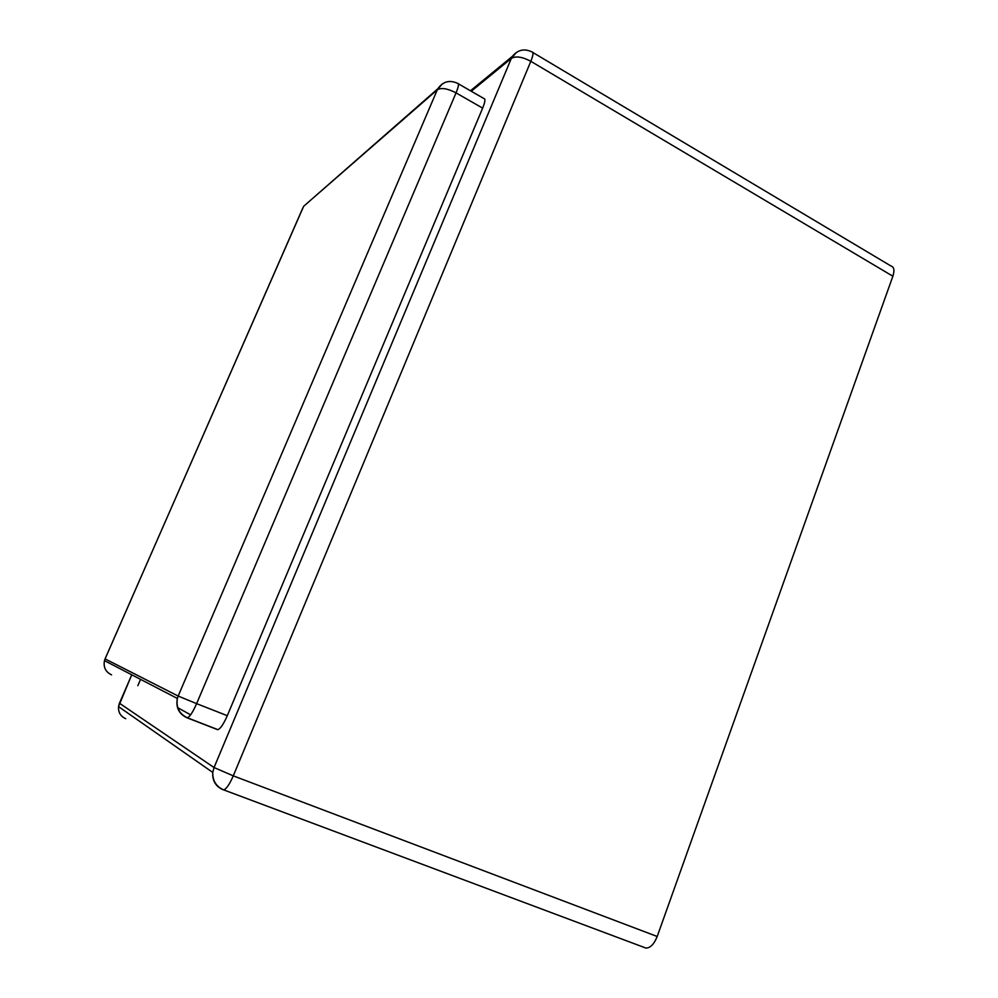 <?xml version="1.0" encoding="UTF-8"?>
<svg xmlns="http://www.w3.org/2000/svg" width="998" height="998" viewBox="0 0 998 998"><rect width="100%" height="100%" fill="white"/><g stroke="black" fill="none" stroke-linecap="round" stroke-linejoin="round"><path stroke-width="1.5" d="M216.628 729.164L217.901 729.663C220.458 728.74 223.589 724.086 227.294 715.691L482.645 108.133C485.178 101.808 485.602 98.602 483.905 98.54L458.369 83.807M177.482 707.57L190.618 714.817M532.832 52.482L890.952 265.992C894.096 266.953 894.732 270.371 892.873 276.221L657.195 936.486L233.27 775.858L214.046 767.537L119.448 703.228L131.786 674.823M644.496 947.613L645.893 948.063C650.322 948.063 654.089 944.195 657.195 936.486M308.968 201.646L437.311 89.783L178.168 696.055L105.089 658.905L302.856 207.933M442.189 83.982L437.311 89.783C441.328 87.45 447.566 88.485 456.049 92.864L196.618 703.64L178.168 696.055L177.345 698.438L104.478 660.651L105.064 658.892L303.642 206.312L437.785 88.785C442.95 81.499 449.537 79.678 457.558 83.333C459.142 83.333 458.643 86.514 456.049 92.864L482.645 108.133M105.089 658.855L104.478 660.651C103.231 667.225 105.601 671.966 111.564 674.86M471.268 91.242L511.338 58.395L214.046 767.537L212.749 772.415L118.525 706.596L131.724 674.785M186.863 717.724C178.867 713.844 175.698 707.42 177.345 698.438C175.935 707.47 179.278 713.919 187.387 717.799L186.863 717.724M119.436 703.079L118.525 706.596C118.163 712.322 120.571 716.352 125.736 718.697M137.824 685.701L140.568 679.376M222.916 789.68C215.655 786.436 212.262 780.673 212.749 772.415C212.574 780.785 216.204 786.611 223.664 789.88L222.916 789.68M516.39 52.42L511.338 58.395C515.841 55.838 522.341 56.811 530.824 61.302L233.27 775.858C229.552 784.353 226.346 789.019 223.664 789.88L645.893 948.063M227.294 715.691L196.618 703.64C192.863 712.098 189.782 716.814 187.387 717.799L217.901 729.663M217.339 729.563L187.063 717.799M470.47 90.781L512.448 56.287C517.887 49.763 524.349 48.291 531.834 51.896C533.631 51.958 533.294 55.09 530.824 61.302L892.873 276.221"/></g></svg>
